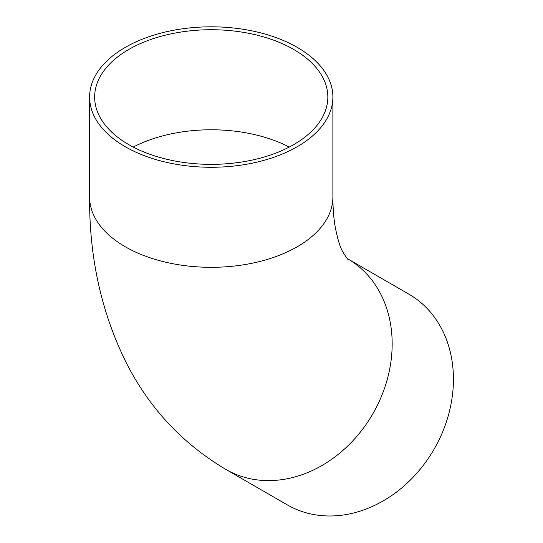 <?xml version="1.0" encoding="UTF-8"?>
<svg xmlns="http://www.w3.org/2000/svg" width="543" height="543" viewBox="0 0 543 543"><rect width="100%" height="100%" fill="white"/><g stroke="black" fill="none" stroke-linecap="round" stroke-linejoin="round"><path stroke-width="0.81" d="M293.688 49.447A116.589 67.312 0 0 0 166.626 34.854A116.589 67.312 0 0 0 94.652 97.041A116.589 67.312 0 0 0 128.8 144.642A116.589 67.312 0 0 0 255.862 159.235A116.589 67.312 0 0 0 327.836 97.041A116.589 67.312 0 0 0 293.688 49.447M408.913 294.17L347.649 258.801L408.913 294.17A121.646 99.321 120 0 1 434.101 449.176A121.646 99.321 120 0 1 287.267 504.868L226.003 469.491C182.984 443.998 149.956 408.845 126.913 364.054C101.622 313.596 89.188 257.945 89.602 197.089A121.646 70.23 0 0 0 125.229 246.746A121.646 70.23 0 0 0 257.796 261.97A121.646 70.23 0 0 0 332.886 197.089L332.886 97.041A121.646 70.23 0 0 0 297.259 47.384A121.646 70.23 0 0 0 164.692 32.159A121.646 70.23 0 0 0 89.602 97.041A121.646 70.23 0 0 0 125.229 146.705A121.646 70.23 0 0 0 257.796 161.929A121.646 70.23 0 0 0 332.886 97.041M287.267 504.868A121.646 99.321 120 0 1 287.267 504.861L226.003 469.491A121.646 99.321 120 0 0 372.837 413.807A121.646 99.321 120 0 0 347.649 258.801C348.124 260.124 346.468 257.742 342.681 251.647C339.925 246.787 337.427 238.465 335.174 226.689C333.701 218.279 332.94 208.41 332.886 197.089M289.263 147.065A116.589 67.312 0 0 0 133.232 147.065M89.602 97.041L89.602 197.089"/></g></svg>
